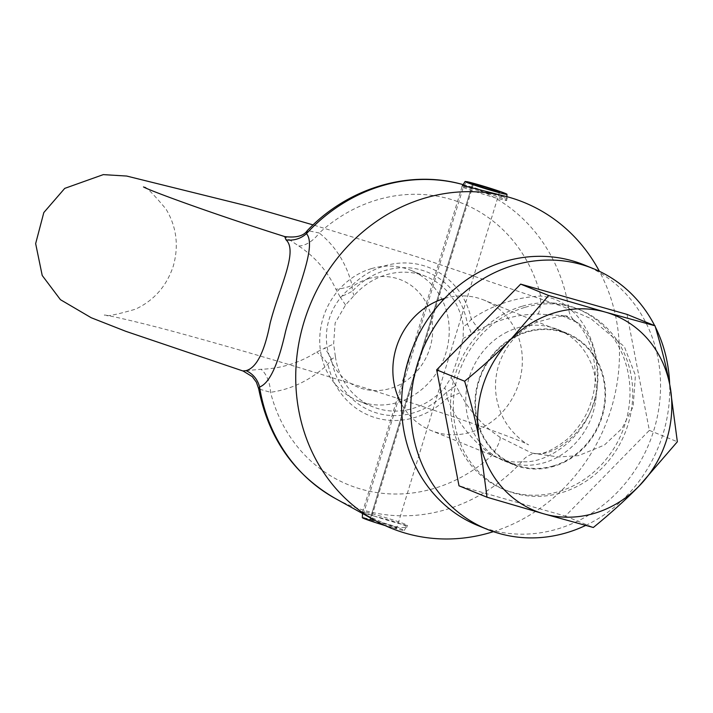 <?xml version="1.0" encoding="UTF-8"?>
<svg xmlns="http://www.w3.org/2000/svg" width="713" height="713" viewBox="0 0 713 713"><rect width="100%" height="100%" fill="white"/><g stroke="black" fill="none" stroke-linecap="round" stroke-linejoin="round"><path stroke-width="0.53" stroke-dasharray="3.56 2.67" d="M444.662 298.382A70.364 63.769 -67.8 0 1 484.136 300.155A70.364 63.769 -67.8 0 1 521.952 368.256A70.364 63.769 -67.8 0 1 470.5 432.292A70.364 63.769 -67.8 0 1 431.071 430.5A70.364 63.769 -67.8 0 1 401.579 404.2M553.154 465.945A70.364 63.769 -67.8 0 1 513.716 464.154A70.364 63.769 -67.8 0 1 475.901 396.063A70.364 63.769 -67.8 0 1 527.353 332.017A70.364 63.769 -67.8 0 1 566.79 333.809A70.364 63.769 -67.8 0 1 604.606 401.909A70.364 63.769 -67.8 0 1 553.154 465.945M371.571 268.587A70.364 63.769 -67.8 0 1 411.009 270.379A70.364 63.769 -67.8 0 1 448.825 338.47A70.364 63.769 -67.8 0 1 397.373 402.515A70.364 63.769 -67.8 0 1 357.935 400.724A70.364 63.769 -67.8 0 1 320.119 332.632A70.364 63.769 -67.8 0 1 371.571 268.587M335.413 356.714A70.364 63.769 112.2 0 0 372.899 406.811A70.364 63.769 112.2 0 0 412.328 408.602A70.364 63.769 112.2 0 0 444.725 387.819L451.151 377.418L457.933 357.935L463.067 338.434L463.45 326.572A70.364 63.769 112.2 0 0 425.964 276.475A70.364 63.769 112.2 0 0 354.138 295.458L345.538 304.986L335.137 322.989L333.622 343.969L335.413 356.714L331.5 359.307L327.971 364.209C310.806 380.011 291.662 389.369 270.557 392.293L258.739 388.968M563.805 462.425A70.952 64.304 112.2 0 0 605.524 396.036A70.952 64.304 112.2 0 0 567.013 333.265A70.952 64.304 112.2 0 0 516.711 335.538A70.952 64.304 112.2 0 0 474.992 401.927A70.952 64.304 112.2 0 0 513.503 464.698A70.952 64.304 112.2 0 0 563.805 462.425M368.951 278.56A57.78 52.361 112.2 0 0 339.718 374.173A57.78 52.361 112.2 0 0 429.957 347.891A57.78 52.361 112.2 0 0 368.951 278.56M627.021 314.388L649.356 430.367L565.356 516.087L459.003 485.82M525.133 307.303A97.521 88.376 -67.8 0 1 579.785 309.79A97.521 88.376 -67.8 0 1 632.19 404.155A97.521 88.376 -67.8 0 1 560.89 492.906A97.521 88.376 -67.8 0 1 506.239 490.419A97.521 88.376 -67.8 0 1 453.833 396.054A97.521 88.376 -67.8 0 1 525.133 307.303M649.356 430.367L677.35 441.766M565.356 516.087L593.341 527.486M522.379 306.18A97.521 88.376 -67.8 0 1 577.031 308.667A97.521 88.376 -67.8 0 1 629.436 403.032A97.521 88.376 -67.8 0 1 558.127 491.783A97.521 88.376 -67.8 0 1 503.485 489.296A97.521 88.376 -67.8 0 1 451.079 394.931A97.521 88.376 -67.8 0 1 522.379 306.18M507.522 331.803A70.952 64.304 112.2 0 0 465.803 398.193A70.952 64.304 112.2 0 0 504.314 460.955A70.952 64.304 112.2 0 0 554.616 458.682A70.952 64.304 112.2 0 0 596.335 392.293A70.952 64.304 112.2 0 0 557.833 329.531A70.952 64.304 112.2 0 0 507.522 331.803M478.004 525.588A140.737 127.538 112.2 0 0 577.771 521.078A140.737 127.538 112.2 0 0 660.523 389.396A140.737 127.538 112.2 0 0 584.143 264.897M585.676 525.436A140.737 127.538 112.2 0 0 586.959 524.813A140.737 127.538 112.2 0 0 669.659 384.191M655.372 327.017A140.737 127.538 112.2 0 0 654.686 325.654M451.151 377.418L459.832 392.765C469.43 411.178 482.861 426.026 500.134 437.319L531.898 453.103L538.163 453.789C557.593 455.224 593.733 425.492 597.209 387.845C598.608 357.213 592.262 335.582 578.163 322.953L561.639 315.565L537.834 314.023C516.996 314.371 497.398 319.691 479.029 329.976L471.382 334.183A23.458 6.114 -122.5 0 0 467.363 323.978L471.293 319.237C492.389 305.039 515.526 297.303 540.695 296.029C552.958 297.446 562.307 301.528 568.724 308.274C589.268 322.534 606.112 365.617 593.751 402.168C583.555 439.413 545.953 464.199 521.836 461.641C512.959 462.942 503.013 460.83 491.997 455.313C471.712 440.616 456.775 421.552 447.176 398.139L446.552 392.052L444.725 387.819M471.382 334.183L463.067 338.434M345.538 304.986L340.074 296.813A23.458 7.531 -24.4 0 0 352.311 291.234L354.138 295.458M246.003 370.644L261.047 369.272C281.136 368.612 299.683 362.864 316.688 352.026L333.622 343.969M340.074 296.813L335.885 289.237C327.65 271.377 315.271 256.956 298.747 245.976L284.585 236.538M473.387 184.248L370.733 520.018L363.782 517.772L364.102 511.711L463.45 186.753L466.436 181.806M465.259 181.441L462.06 186.583L362.712 511.542L362.489 517.602L369.904 519.911L472.639 183.874M362.712 511.542A23.458 0.98 17 0 0 362.543 511.604A23.458 0.98 17 0 0 362.534 511.613A23.458 0.98 17 0 0 384.681 519.403A23.458 0.98 17 0 0 407.399 525.329A23.458 0.98 17 0 0 407.399 525.321A23.458 0.98 17 0 0 375.787 514.724A23.458 0.98 17 0 0 364.102 511.711M363.782 517.772A21.88 0.918 -163 0 1 387.409 524.394A21.88 0.918 -163 0 1 404.182 530.472A21.88 0.918 -163 0 1 385.109 525.579M463.45 186.753A23.458 0.98 -163 0 1 475.134 189.765A23.458 0.98 -163 0 1 506.747 200.344A23.458 0.98 -163 0 1 506.747 200.362A23.458 0.98 -163 0 1 484.029 194.444A23.458 0.98 -163 0 1 461.89 186.646A23.458 0.98 -163 0 1 461.89 186.637A23.458 0.98 -163 0 1 462.06 186.583M370.733 520.018A14.073 0.588 -163 0 1 385.849 524.251A14.073 0.588 -163 0 1 396.713 528.173A14.073 0.588 -163 0 1 383.086 524.625A14.073 0.588 -163 0 1 369.797 519.946A14.073 0.588 -163 0 1 369.904 519.911M462.63 185.451L475.651 188.08L505.107 198.036L507.371 198.339L493.441 192.965M375.27 516.399L362.213 512.674L368.363 516.132L383.594 522.95L399.521 527.647L406.784 527.335L404.984 525.526C398.211 522.745 388.309 519.697 375.27 516.399M455.767 385.243A23.458 7.531 155.6 0 1 446.552 392.052A74.936 67.913 112.2 0 1 377.542 413.246A74.936 67.913 112.2 0 1 331.5 359.307A23.458 6.114 57.5 0 0 324.46 347.873M459.832 392.765A23.458 2.255 160.9 0 1 447.176 398.139A79.811 72.334 -67.8 0 1 327.971 364.209A23.458 8.77 44.4 0 0 316.688 352.026M500.134 437.319A23.458 5.134 126 0 1 491.997 455.313A151.816 137.582 112.2 0 1 270.557 392.293A23.458 13.084 82 0 0 261.047 369.272M538.163 453.789A23.458 19.162 90.4 0 0 536.434 453.673A23.458 19.162 90.4 0 0 536.363 453.673A23.458 19.162 90.4 0 0 521.836 461.641A170.362 154.391 -67.8 0 1 334.941 498.271M578.163 322.953A23.458 18.77 -50.2 0 1 574.589 320.77A23.458 18.77 -50.2 0 1 574.5 320.69A23.458 18.77 -50.2 0 1 568.724 308.274A170.362 154.391 -67.8 0 0 462.701 184.515M537.834 314.023A23.458 4.492 -92.9 0 0 540.695 296.029A151.816 137.582 112.2 0 0 319.255 233.008C335.475 246.065 346.42 263.498 352.097 285.316L352.311 291.234A74.936 67.913 112.2 0 1 421.321 270.04A74.936 67.913 112.2 0 1 467.363 323.978L463.45 326.572M479.029 329.976A23.458 0.677 -127 0 0 471.293 319.237A79.811 72.334 -67.8 0 0 352.097 285.316A23.458 10.356 -11.4 0 1 335.885 289.237M298.747 245.976A23.458 13.725 -51.1 0 0 319.255 233.008L307.383 230.522M493.405 531.648A175.915 159.427 112.2 0 0 611.103 409.012A175.915 159.427 112.2 0 0 599.41 271.323M566.79 333.809L484.136 300.155M513.716 464.154L431.071 430.5M425.964 276.475L411.009 270.379M372.899 406.811L357.935 400.724M579.785 309.79L577.031 308.667M506.239 490.419L503.485 489.296M504.314 460.955L513.503 464.698M557.833 329.531L567.013 333.265M560.926 315.396L567.512 316.554C567.192 314.549 556.826 316.474 536.426 322.347C517.834 331.073 505.205 345.457 498.539 365.502C493.619 382.471 494.679 398.897 501.729 414.788C510.891 435.812 530.739 446.391 528.351 444.645C524.518 442.452 507.282 435.848 476.632 424.85C434.796 410.18 384.049 393.665 324.388 375.314C274.371 359.985 228.73 346.652 187.474 335.333C143.687 323.132 107.413 315.03 104.33 315.012C104.651 317.018 115.016 315.084 135.417 309.219C154.008 300.494 166.637 286.109 173.295 266.065C178.981 245.718 176.557 226.734 166.022 209.096C152.395 192.831 144.882 185.433 143.491 186.922M532.183 453.165L558.377 456.971L578.51 455.643L604.357 445.09L622.066 428.415L633.153 406.562L635.426 375.359L624.347 346.625L590.622 318.453L562.307 306.376L418.139 257.152L313.069 224.898M404.182 530.472L407.399 525.329M362.471 513.494L362.534 511.613M462.425 185.781L461.89 186.637L462.22 185.576M506.881 196.663L506.747 200.344L507.371 198.339M472.576 183.785L369.797 519.946M499.492 192.011L396.713 528.173M406.784 527.335L407.399 525.321M362.213 512.674L362.543 511.604M536.363 453.673L531.898 453.103M574.607 320.752C582.004 326.697 587.967 337.311 592.512 352.579C596.478 370.84 596.086 386.972 591.353 400.964C587.565 414.645 579.509 427.435 567.165 439.324C553.333 449.903 543.092 454.689 536.434 453.673M574.5 320.69C576.095 321.037 566.086 315.877 561.639 315.565M463.138 184.64L474.439 187.742"/><path stroke-width="1.07" d="M401.579 404.2A70.364 63.769 -67.8 0 1 396.205 347.855A70.364 63.769 -67.8 0 1 444.662 298.382M605.524 312.151L655.006 325.788C661.495 347.543 666.45 367.382 669.872 385.278A105.551 95.658 112.2 0 0 605.524 312.151A105.551 95.658 112.2 0 0 510.348 339.878L548.662 295.521L605.524 312.151M677.35 441.766L639.035 486.132A105.551 95.658 112.2 0 0 669.872 385.278L677.35 441.766M593.341 527.486L543.859 513.85A105.551 95.658 112.2 0 0 639.035 486.132C626.094 499.376 610.863 513.164 593.341 527.486M479.519 440.732C476.097 422.827 471.141 402.997 464.653 381.232C482.175 366.919 497.407 353.131 510.348 339.878A105.551 95.658 112.2 0 0 479.519 440.732A105.551 95.658 112.2 0 0 543.859 513.85L486.997 497.219L479.519 440.732M486.997 497.219L459.003 485.82L436.668 369.842L464.653 381.232M436.668 369.842L520.668 284.122L548.662 295.521M520.668 284.122L627.021 314.388L655.006 325.788M654.686 325.654A140.737 127.538 112.2 0 0 593.332 268.641L584.143 264.897A140.737 127.538 112.2 0 0 484.368 269.407A140.737 127.538 112.2 0 0 401.624 401.089A140.737 127.538 112.2 0 0 478.004 525.588L487.184 529.322A140.737 127.538 112.2 0 0 585.676 525.436M669.659 384.191A140.737 127.538 112.2 0 0 655.372 327.017M593.332 268.641A140.737 127.538 112.2 0 0 493.556 273.15A140.737 127.538 112.2 0 0 410.804 404.832A140.737 127.538 112.2 0 0 487.184 529.322M286.002 239.8A23.458 21.943 149.3 0 0 306.465 233.632A170.362 154.391 -67.8 0 1 462.701 184.515C409.28 169.275 347.748 187.902 307.285 230.62C303.676 235.994 296.153 237.973 284.719 236.582L286.002 239.8C298.497 251.368 279.086 287.909 270.111 323.319C264.434 352.204 256.395 367.979 246.003 370.644L242.973 370.938L252.286 376.642L256.368 382.177L258.739 388.968L259.577 386.999C269.416 383.425 278.097 364.815 285.628 331.18C296.751 289.781 317.187 245.985 306.465 233.632L307.383 230.522M466.436 181.806L473.387 184.248M472.639 183.874L465.259 181.441A21.88 0.918 -163 0 0 465.108 181.494L462.425 185.781M385.109 525.579A21.88 0.918 -163 0 1 362.329 517.674L362.471 513.494M466.56 181.601A21.88 0.918 -163 0 1 489.956 188.152A21.88 0.918 -163 0 1 506.961 194.284A21.88 0.918 -163 0 1 485.767 188.776A21.88 0.918 -163 0 1 465.108 181.494M473.512 183.847A14.073 0.588 -163 0 1 488.628 188.089A14.073 0.588 -163 0 1 499.492 192.011A14.073 0.588 -163 0 1 485.856 188.464A14.073 0.588 -163 0 1 472.576 183.785A14.073 0.588 -163 0 1 472.674 183.749M599.41 271.323A175.915 159.427 112.2 0 0 507.736 196.895L462.63 185.451M246.003 370.644A23.458 22.335 -104.3 0 1 259.577 386.999A170.362 154.391 -67.8 0 0 334.941 498.271C293.818 474.314 268.418 437.88 258.721 388.977M507.736 196.895A175.915 159.427 112.2 0 0 304.103 321.643A175.915 159.427 112.2 0 0 375.822 520.873A175.915 159.427 112.2 0 0 493.405 531.648M143.616 186.984L143.491 186.922C147.805 189.863 209.952 212.955 284.763 236.6M313.069 224.898L248.347 206.182L126.673 176.049L103.305 174.623L64.731 188.384L43.814 212.563L35.65 243.614L42.219 275.494L60.427 299.674L91.211 317.731L125.809 331.322L242.964 370.983M506.961 194.284L506.881 196.663M334.941 498.271L375.822 520.873"/></g></svg>
